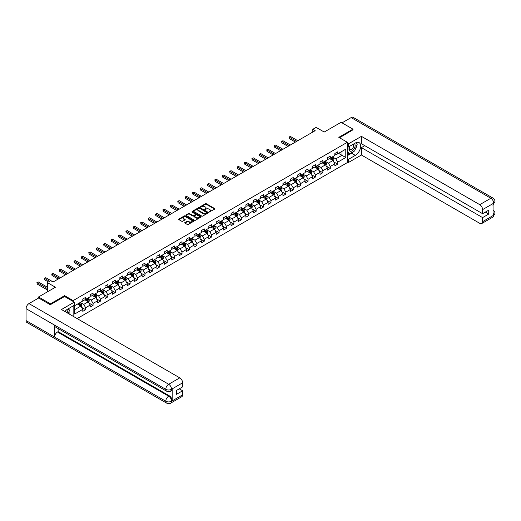 <?xml version="1.0" encoding="UTF-8"?>
<svg xmlns="http://www.w3.org/2000/svg" width="521" height="521" viewBox="0 0 521 521"><rect width="100%" height="100%" fill="white"/><g stroke="black" fill="none" stroke-linecap="round" stroke-linejoin="round"><path stroke-width="0.78" d="M209.123 212.001L214.73 209.142A0.658 0.378 0 0 0 214.73 208.602L206.336 203.757A0.658 0.378 0 0 0 205.398 203.757L200.442 206.616L200.442 206.993L201.738 206.622A2.11 1.218 0 0 1 204.727 206.622L205.424 207.026A2.11 1.218 0 0 1 206.042 207.892A2.11 1.218 0 0 1 205.424 208.752L204.786 209.501L206.075 209.129A2.11 1.218 0 0 1 209.064 209.129L209.761 209.533A2.11 1.218 0 0 1 210.38 210.393A2.11 1.218 0 0 1 209.761 211.259L209.123 212.001L209.123 211.624M184.922 222.552A0.658 0.378 0 0 0 184.922 223.092L187.28 224.453A0.658 0.378 0 0 0 188.211 224.453L193.714 221.275A0.658 0.378 0 0 0 193.714 220.735L185.32 215.889A0.658 0.378 0 0 0 184.388 215.889L178.885 219.067A0.658 0.378 0 0 0 178.885 219.608L181.725 221.249A0.658 0.378 0 0 0 182.663 221.249L185.014 219.888A0.658 0.378 0 0 0 185.014 219.348L183.607 218.533A1.765 1.016 0 0 1 183.086 217.817A1.765 1.016 0 0 1 184.18 216.873A1.765 1.016 0 0 1 186.101 217.094L191.63 220.285A1.765 1.016 0 0 1 192.145 221.008A1.765 1.016 0 0 1 191.057 221.946A1.765 1.016 0 0 1 189.136 221.725L188.211 221.191A0.658 0.378 0 0 0 187.28 221.191L184.922 222.552L184.922 223.092L187.28 221.744L187.28 221.191M352.958 129.989L352.958 129.162L341.079 122.305L324.205 132.041L316.13 127.378L312.802 129.299L315.179 130.673L53.044 282.017L50.667 280.643L47.339 282.564L47.339 291.89M64.591 296.527L64.591 295.648L50.426 303.828L38.547 296.97L55.421 287.227L47.339 282.564M64.591 295.648L73.142 300.591L347.351 142.279L347.351 162.585L77.134 318.591M352.958 129.162L338.8 137.342L347.351 142.279M201.783 216.078A0.658 0.378 0 0 0 202.721 216.078L208.224 212.9A0.658 0.378 0 0 0 208.224 212.36L199.83 207.514A0.658 0.378 0 0 0 198.892 207.514L193.389 210.692A0.658 0.378 0 0 0 193.389 211.226L201.783 216.078M191.962 212.106L200.963 217.094L195.466 220.266A0.658 0.378 0 0 1 194.535 220.266L186.134 215.414L186.134 214.88A0.658 0.378 0 0 0 186.134 215.414M186.134 214.88L188.491 213.519A0.658 0.378 0 0 1 189.423 213.519L192.829 215.486A0.658 0.378 0 0 0 193.76 215.486L195.323 214.58A0.658 0.378 0 0 0 195.323 214.046L191.78 211.995L192.431 211.617L200.969 216.547A0.658 0.378 0 0 1 200.969 217.088L200.969 216.547M38.547 298.064L38.547 296.97M50.426 303.828L50.426 304.648M73.142 316.286L73.142 305.938M73.142 301.47L73.142 300.591M81.673 307.41L85.646 309.702L85.646 307.696L90.205 305.065L90.205 307.064L93.057 305.417L93.057 303.417L97.622 300.78L97.622 302.786L100.468 301.138L100.468 299.139L105.034 296.501L105.034 298.507L107.886 296.859L107.886 294.853L112.445 292.222L112.445 294.222L115.297 292.581L115.297 290.575L119.863 287.944L119.863 289.943L122.709 288.295L122.709 286.296L127.274 283.658L127.274 285.664L130.126 284.017L130.126 282.017L134.685 279.38L134.685 281.386L137.537 279.738L137.537 277.732L142.103 275.101L142.103 277.107L144.949 275.459L144.949 273.453L149.514 270.822L149.514 272.822L152.366 271.18L152.366 269.175L156.925 266.544L156.925 268.543L159.778 266.895L159.778 264.896L164.343 262.258L164.343 264.264L167.195 262.617L167.195 260.617L171.754 257.98L171.754 259.986L174.607 258.338L174.607 256.332L179.165 253.701L179.165 255.7L182.018 254.059L182.018 252.053L186.583 249.422L186.583 251.422L189.436 249.774L189.436 247.775L193.994 245.137L193.994 247.143L196.847 245.495L196.847 243.496L201.412 240.858L201.412 242.864L204.258 241.216L204.258 239.211L208.823 236.58L208.823 238.585L211.676 236.938L211.676 234.932L216.235 232.301L216.235 234.3L219.087 232.659L219.087 230.653L223.652 228.022L223.652 230.022L226.498 228.374L226.498 226.375L231.064 223.737L231.064 225.743L233.916 224.095L233.916 222.089L238.475 219.458L238.475 221.464L241.327 219.816L241.327 217.811L245.892 215.18L245.892 217.179L248.738 215.538L248.738 213.532L253.304 210.901L253.304 212.9L256.156 211.252L256.156 209.253L260.715 206.616L260.715 208.621L263.567 206.974L263.567 204.974L268.133 202.337L268.133 204.343L270.985 202.695L270.985 200.689L275.544 198.058L275.544 200.057L278.396 198.416L278.396 196.41L282.955 193.779L282.955 195.779L285.808 194.131L285.808 192.132L290.373 189.494L290.373 191.5L293.225 189.852L293.225 187.853L297.784 185.215L297.784 187.221L300.637 185.574L300.637 183.568L305.202 180.937L305.202 182.943L308.048 181.295L308.048 179.289L312.613 176.658L312.613 178.657L315.465 177.016L315.465 175.01L320.024 172.379L320.024 174.379L322.877 172.731L322.877 170.732L327.442 168.094L327.442 170.1L330.288 168.452L330.288 166.453L334.853 163.815L334.853 165.821L337.706 164.174L337.706 162.168L345.781 157.505L345.781 149.162L341.984 151.357L341.984 155.31L345.781 157.505M85.646 309.702L82.793 311.343L82.793 309.344L74.711 314.007L74.711 305.664L82.793 301.001L82.793 298.995L85.646 297.354L85.646 299.354L90.205 296.723L90.205 294.717L93.057 293.069L93.057 295.075L97.622 292.444L97.622 290.438L100.468 288.79L100.468 290.796L105.034 288.159L105.034 286.159L107.886 284.512L107.886 286.517L112.445 283.88L112.445 281.881L115.297 280.233L115.297 282.232L119.863 279.601L119.863 277.595L122.709 275.954L122.709 277.954L127.274 275.322L127.274 273.317L130.126 271.669L130.126 273.675L134.685 271.037L134.685 269.038L137.537 267.39L137.537 269.396L142.103 266.759L142.103 264.759L144.949 263.112L144.949 265.111L149.514 262.48L149.514 260.474L152.366 258.833L152.366 260.832L156.925 258.201L156.925 256.195L159.778 254.548L159.778 256.553L164.343 253.922L164.343 251.917L167.195 250.269L167.195 252.275L171.754 249.637L171.754 247.638L174.607 245.99L174.607 247.996L179.165 245.358L179.165 243.359L182.018 241.711L182.018 243.711L186.583 241.08L186.583 239.074L189.436 237.433L189.436 239.432L193.994 236.801L193.994 234.795L196.847 233.148L196.847 235.153L201.412 232.516L201.412 230.516L204.258 228.869L204.258 230.875L208.823 228.237L208.823 226.238L211.676 224.59L211.676 226.589L216.235 223.958L216.235 221.953L219.087 220.311L219.087 222.311L223.652 219.68L223.652 217.674L226.498 216.026L226.498 218.032L231.064 215.401L231.064 213.395L233.916 211.747L233.916 213.753L238.475 211.116L238.475 209.116L241.327 207.469L241.327 209.475L245.892 206.837L245.892 204.838L248.738 203.19L248.738 205.189L253.304 202.558L253.304 200.552L256.156 198.911L256.156 200.911L260.715 198.28L260.715 196.274L263.567 194.626L263.567 196.632L268.133 193.994L268.133 191.995L270.985 190.347L270.985 192.353L275.544 189.716L275.544 187.716L278.396 186.069L278.396 188.068L282.955 185.437L282.955 183.431L285.808 181.79L285.808 183.789L290.373 181.158L290.373 179.152L293.225 177.505L293.225 179.511L297.784 176.873L297.784 174.874L300.637 173.226L300.637 175.232L305.202 172.594L305.202 170.595L308.048 168.947L308.048 170.947L312.613 168.316L312.613 166.31L315.465 164.669L315.465 166.668L320.024 164.037L320.024 162.031L322.877 160.383L322.877 162.389L327.442 159.758L327.442 157.752L330.288 156.105L330.288 158.11L334.853 155.473L334.853 153.474L337.706 151.826L337.706 153.832L345.781 149.162M84.884 299.796L88.303 301.77L83.744 304.401L80.319 302.427M82.793 299.901L83.744 300.454L85.646 299.354M83.744 304.401L85.646 307.696M88.303 301.77L90.205 305.065M92.295 295.511L95.721 297.491L91.155 300.122L87.736 298.149M90.205 295.622L91.155 296.175L93.057 295.075M91.155 300.122L93.057 303.417M95.721 297.491L97.622 300.78M99.713 291.232L103.132 293.212L98.567 295.843L95.148 293.87M97.622 291.343L98.567 291.89L100.468 290.796M98.567 295.843L100.468 299.139M103.132 293.212L105.034 296.501M107.124 286.954L110.543 288.927L105.984 291.565L102.559 289.585M105.034 287.064L105.984 287.612L107.886 286.517M105.984 291.565L107.886 294.853M110.543 288.927L112.445 292.222M114.535 282.675L117.961 284.648L113.396 287.286L109.977 285.306M112.445 282.786L113.396 283.333L115.297 282.232M113.396 287.286L115.297 290.575M117.961 284.648L119.863 287.944M121.953 278.396L125.372 280.37L120.813 283.001L117.388 281.027M119.863 278.501L120.813 279.054L122.709 277.954M120.813 283.001L122.709 286.296M125.372 280.37L127.274 283.658M129.364 274.111L132.783 276.091L128.225 278.722L124.799 276.749M127.274 274.222L128.225 274.769L130.126 273.675M128.225 278.722L130.126 282.017M132.783 276.091L134.685 279.38M136.776 269.832L140.201 271.806L135.636 274.443L132.217 272.47M134.685 269.943L135.636 270.49L137.537 269.396M135.636 274.443L137.537 277.732M140.201 271.806L142.103 275.101M144.193 265.554L147.612 267.527L143.054 270.165L139.628 268.185M142.103 265.664L143.054 266.211L144.949 265.111M143.054 270.165L144.949 273.453M147.612 267.527L149.514 270.822M151.604 261.275L155.024 263.248L150.465 265.879L147.046 263.906M149.514 261.379L150.465 261.933L152.366 260.832M150.465 265.879L152.366 269.175M155.024 263.248L156.925 266.544M159.016 256.99L162.441 258.97L157.876 261.601L154.457 259.627M156.925 257.1L157.876 257.654L159.778 256.553M157.876 261.601L159.778 264.896M162.441 258.97L164.343 262.258M166.433 252.711L169.853 254.691L165.294 257.322L161.868 255.349M164.343 252.822L165.294 253.369L167.195 252.275M165.294 257.322L167.195 260.617M169.853 254.691L171.754 257.98M173.845 248.432L177.27 250.406L172.705 253.043L169.286 251.063M171.754 248.543L172.705 249.09L174.607 247.996M172.705 253.043L174.607 256.332M177.27 250.406L179.165 253.701M181.262 244.154L184.681 246.127L180.116 248.764L176.697 246.785M179.165 244.264L180.116 244.811L182.018 243.711M180.116 248.764L182.018 252.053M184.681 246.127L186.583 249.422M188.674 239.868L192.093 241.848L187.534 244.479L184.108 242.506M186.583 239.979L187.534 240.533L189.436 239.432M187.534 244.479L189.436 247.775M192.093 241.848L193.994 245.137M196.085 235.59L199.51 237.569L194.945 240.201L191.526 238.227M193.994 235.7L194.945 236.247L196.847 235.153M194.945 240.201L196.847 243.496M199.51 237.569L201.412 240.858M203.503 231.311L206.922 233.284L202.356 235.922L198.937 233.942M201.412 231.422L202.356 231.969L204.258 230.875M202.356 235.922L204.258 239.211M206.922 233.284L208.823 236.58M210.914 227.032L214.333 229.006L209.774 231.643L206.349 229.663M208.823 227.143L209.774 227.69L211.676 226.589M209.774 231.643L211.676 234.932M214.333 229.006L216.235 232.301M218.325 222.754L221.751 224.727L217.185 227.358L213.766 225.385M216.235 222.858L217.185 223.411L219.087 222.311M217.185 227.358L219.087 230.653M221.751 224.727L223.652 228.022M225.743 218.468L229.162 220.448L224.603 223.079L221.178 221.106M223.652 218.579L224.603 219.126L226.498 218.032M224.603 223.079L226.498 226.375M229.162 220.448L231.064 223.737M233.154 214.19L236.573 216.163L232.014 218.8L228.589 216.827M231.064 214.3L232.014 214.847L233.916 213.753M232.014 218.8L233.916 222.089M236.573 216.163L238.475 219.458M240.565 209.911L243.991 211.884L239.426 214.522L236.006 212.542M238.475 210.022L239.426 210.569L241.327 209.475M239.426 214.522L241.327 217.811M243.991 211.884L245.892 215.18M247.983 205.632L251.402 207.605L246.843 210.237L243.418 208.263M245.892 205.743L246.843 206.29L248.738 205.189M246.843 210.237L248.738 213.532M251.402 207.605L253.304 210.901M255.394 201.347L258.813 203.327L254.255 205.958L250.835 203.985M253.304 201.458L254.255 202.011L256.156 200.911M254.255 205.958L256.156 209.253M258.813 203.327L260.715 206.616M262.805 197.068L266.231 199.048L261.666 201.679L258.247 199.706M260.715 197.179L261.666 197.726L263.567 196.632M261.666 201.679L263.567 204.974M266.231 199.048L268.133 202.337M270.223 192.79L273.642 194.763L269.083 197.4L265.658 195.421M268.133 192.9L269.083 193.447L270.985 192.353M269.083 197.4L270.985 200.689M273.642 194.763L275.544 198.058M277.634 188.511L281.06 190.484L276.495 193.122L273.076 191.142M275.544 188.622L276.495 189.169L278.396 188.068M276.495 193.122L278.396 196.41M281.06 190.484L282.955 193.779M285.052 184.232L288.471 186.205L283.906 188.836L280.487 186.863M282.955 184.336L283.906 184.89L285.808 183.789M283.906 188.836L285.808 192.132M288.471 186.205L290.373 189.494M292.463 179.947L295.882 181.927L291.324 184.558L287.898 182.584M290.373 180.058L291.324 180.605L293.225 179.511M291.324 184.558L293.225 187.853M295.882 181.927L297.784 185.215M299.875 175.668L303.3 177.641L298.735 180.279L295.316 178.306M297.784 175.779L298.735 176.326L300.637 175.232M298.735 180.279L300.637 183.568M303.3 177.641L305.202 180.937M307.292 171.389L310.711 173.363L306.146 176L302.727 174.021M305.202 171.5L306.146 172.047L308.048 170.947M306.146 176L308.048 179.289M310.711 173.363L312.613 176.658M314.704 167.111L318.123 169.084L313.564 171.715L310.138 169.742M312.613 167.221L313.564 167.769L315.465 166.668M313.564 171.715L315.465 175.01M318.123 169.084L320.024 172.379M322.115 162.826L325.54 164.805L320.975 167.436L317.556 165.463M320.024 162.936L320.975 163.49L322.877 162.389M320.975 167.436L322.877 170.732M325.54 164.805L327.442 168.094M329.532 158.547L332.952 160.527L328.393 163.158L324.967 161.184M327.442 158.658L328.393 159.205L330.288 158.11M328.393 163.158L330.288 166.453M332.952 160.527L334.853 163.815M338.559 153.337L341.984 155.31L335.804 158.879L332.378 156.899M334.853 154.379L335.804 154.926L337.706 153.832M335.804 158.879L337.706 162.168M312.802 129.299L312.802 132.041M74.711 309.617L80.892 306.048L77.473 304.075M80.892 306.048L82.793 309.344M333.733 161.881L337.706 164.174M326.322 166.16L330.288 168.452M318.911 170.445L322.877 172.731M311.493 174.724L315.465 177.016M304.082 179.003L308.048 181.295M296.67 183.281L300.637 185.574M289.253 187.56L293.225 189.852M281.841 191.845L285.808 194.131M274.43 196.124L278.396 198.416M267.012 200.403L270.985 202.695M259.601 204.681L263.567 206.974M252.19 208.967L256.156 211.252M244.772 213.245L248.738 215.538M237.361 217.524L241.327 219.816M229.943 221.803L233.916 224.095M222.532 226.081L226.498 228.374M215.121 230.367L219.087 232.659M207.703 234.645L211.676 236.938M200.292 238.924L204.258 241.216M192.881 243.203L196.847 245.495M185.463 247.488L189.436 249.774M178.052 251.767L182.018 254.059M170.641 256.045L174.607 258.338M163.223 260.324L167.195 262.617M155.812 264.609L159.778 266.895M148.4 268.888L152.366 271.18M140.983 273.167L144.949 275.459M133.571 277.446L137.537 279.738M126.154 281.724L130.126 284.017M118.742 286.009L122.709 288.295M111.331 290.288L115.297 292.581M103.913 294.567L107.886 296.859M96.502 298.846L100.468 301.138M89.091 303.131L93.057 305.417M209.305 212.067L209.761 211.806A2.11 1.218 0 0 0 210.38 210.94L210.38 210.393M206.042 207.892L206.042 208.439A2.11 1.218 0 0 1 205.424 209.299L204.968 209.566M214.73 208.602L214.73 209.142L206.336 204.304A0.658 0.378 0 0 0 205.398 204.304L200.631 207.058M208.211 212.907L199.83 208.061A0.658 0.378 0 0 0 198.892 208.061L193.395 211.233L193.389 210.692M207.058 212.815L199.686 208.185L198.358 208.576A2.11 1.218 0 0 0 197.739 209.435A2.11 1.218 0 0 0 198.358 210.302L203.392 213.206A2.11 1.218 0 0 0 206.381 213.206L207.058 212.815L207.058 213.369L207.058 212.991M197.739 209.435L197.739 209.989A2.11 1.218 0 0 0 198.358 210.849L198.358 210.302M207.058 213.369L206.381 213.76A2.11 1.218 0 0 1 203.392 213.76L198.358 210.849M186.147 215.42L188.491 214.066L188.491 213.519M195.518 214.313L195.518 214.86A0.658 0.378 0 0 1 195.323 215.134L193.76 216.033A0.658 0.378 0 0 1 192.829 216.033L189.423 214.066A0.658 0.378 0 0 0 188.491 214.066M196.365 217.524A1.765 1.016 0 0 0 198.286 217.745A1.765 1.016 0 0 0 199.374 216.801A1.765 1.016 0 0 0 198.859 216.085L196.912 214.958A0.658 0.378 0 0 0 195.981 214.958L194.418 215.863A0.658 0.378 0 0 0 194.418 216.397L196.365 217.524L196.365 218.071A1.765 1.016 0 0 0 198.286 218.292A1.765 1.016 0 0 0 199.374 217.355L199.374 216.801M194.222 216.13L194.222 216.677A0.658 0.378 0 0 0 194.418 216.951L194.418 216.397M196.365 218.071L194.418 216.951M192.145 221.008L192.145 221.555A1.765 1.016 0 0 1 191.057 222.493A1.765 1.016 0 0 1 189.136 222.272L188.211 221.744A0.658 0.378 0 0 0 187.28 221.744M183.086 217.817L183.086 218.364A1.765 1.016 0 0 0 183.607 219.08L183.607 218.533M185.014 219.348L185.014 219.888L183.607 219.08M193.708 221.282L185.32 216.436A0.658 0.378 0 0 0 184.388 216.436L178.892 219.608L178.885 219.067M333.329 161.171L333.896 159.752A1.778 1.029 -120 0 0 333.323 158.234L332.346 156.925M330.633 159.185L329.969 158.293M297.784 140.716L290.431 136.469L289.246 137.153L289.246 138.527L295.407 142.083M330.868 157.772L331.851 159.081A1.778 1.029 60 0 1 332.359 160.155L332.932 159.823A1.778 1.029 -120 0 0 332.424 158.755L331.441 157.446M330.991 157.7L332.085 159.152A0.905 0.521 60 0 1 332.248 159.433L332.932 159.823M289.246 138.527L288.986 137.003L296.599 141.399M288.986 137.003L290.431 136.469M349.76 146.238A4.37 2.52 120 0 0 350.509 151.279A4.37 2.52 120 0 0 354.456 148.159A4.37 2.52 120 0 0 354.352 143.588M350.008 146.095A2.989 1.726 120 0 0 350.001 149.566A2.989 1.726 120 0 0 350.438 149.703A2.989 1.726 120 0 0 353.173 147.495A2.989 1.726 120 0 0 352.991 144.382A2.989 1.726 120 0 0 352.978 144.382M356.019 142.676L357.185 144.337L354.619 150.947L349.493 153.91L347.351 152.477M349.493 153.91L347.351 150.869M347.351 149.162L348.288 146.746M67.196 312.854A4.37 2.52 120 0 0 66.623 309.8M65.809 312.046A2.989 1.726 120 0 0 65.503 310.816M68.192 308.797L69.391 310.496L68.244 313.453M353.674 151.494A7.561 4.363 120 0 1 351.584 153.2L355.335 155.369A7.561 4.363 120 0 0 360.272 148.7A7.561 4.363 120 0 0 359.119 142.643A7.561 4.363 120 0 0 355.335 143.021L348.588 146.915L348.588 143.757L361.418 136.352L479.75 204.668L490.847 198.26L351.128 117.596L342.03 122.852M355.335 155.369L348.588 159.263L348.588 162.415L361.418 155.011L361.418 147.625L482.602 217.596L482.602 221.679L493.765 215.173L493.055 215.505L493.055 203.711L493.7 203.203L482.602 209.611A4.031 2.325 -120 0 0 479.75 204.668M364.791 145.678L361.418 147.625M485.357 212.106L488.731 214.053L488.731 210.158L482.602 213.695L361.418 143.731L361.418 136.352M347.351 146.199L348.588 146.915M347.351 143.047L348.588 143.757M347.351 161.705L348.588 162.415M347.351 158.547L348.588 159.263M361.418 155.011L479.75 223.327A4.031 2.325 -120 0 0 481.769 223.529A4.031 2.325 -120 0 0 482.602 221.679M351.128 117.596A4.135 2.384 -60 0 1 353.199 117.394L492.912 198.058A4.135 2.384 -60 0 0 490.847 198.26A4.031 2.325 60 0 1 493.7 203.203M482.602 213.695L482.602 209.611M488.731 214.053L482.602 217.596M352.958 129.82L339.51 137.752M355.179 149.514A7.561 4.363 120 0 0 356.807 145.32M356.924 143.965A7.561 4.363 120 0 0 356.742 142.422M351.584 153.2L347.351 155.642M347.351 154.763L349.161 153.721M347.351 153.115L347.735 152.894M493.055 212.685L493.7 215.14M492.912 209.996C494.533 211.454 495.217 212.62 494.95 213.493L493.771 215.173M492.912 198.058C494.533 199.504 495.21 200.683 494.95 201.588L493.771 203.242M166.622 391.186A4.135 2.384 -60 0 1 165.769 389.324C167.671 390.236 169.566 390.229 171.468 389.298L170.706 391.18C170.028 391.87 168.667 391.87 166.622 391.186L55.421 326.986A4.135 2.384 -60 0 1 54.562 325.117L26.05 308.653A4.135 2.384 -60 0 1 28.974 303.593L38.645 298.012L50.29 304.733L64.545 296.501L74.288 302.128L74.288 305.28L67.535 309.174A7.561 4.363 120 0 0 64.891 311.519M74.288 302.128L61.452 309.533L179.784 377.855A4.031 2.325 60 0 1 182.637 382.792L182.637 386.882L176.508 390.418L176.508 394.312L182.637 390.776L182.637 394.866A4.031 2.325 60 0 1 181.803 396.709L170.706 403.117A4.031 2.325 -120 0 0 171.539 401.268L182.637 394.866M68.941 313.857L70.53 314.775M69.104 313.759L69.104 311.226M69.104 310.093L69.104 308.269M170.706 403.117C170.061 403.801 168.7 403.801 166.622 403.124L26.903 322.453A4.135 2.384 -60 0 1 26.05 320.565L54.562 337.028A4.135 2.384 -60 0 1 57.486 331.994L168.687 396.194L169.332 395.823A4.031 2.325 60 0 1 172.184 400.76L172.184 388.966A4.031 2.325 60 0 1 171.35 390.809L170.706 391.18M26.05 308.653L26.05 320.565M28.974 303.593L168.687 384.257A4.135 2.384 -60 0 0 165.769 389.324L54.562 325.117L54.562 337.028L165.769 401.229C167.664 402.147 169.566 402.147 171.468 401.229L171.539 401.268M182.637 390.776L179.263 388.829M58.131 328.549L58.131 331.623L169.332 395.823M58.131 331.623L57.486 331.994M325.912 165.457L326.478 164.03A1.778 1.029 -120 0 0 325.912 162.513L324.928 161.204M323.222 163.464L322.551 162.578M290.373 144.994L283.02 140.748L281.835 141.438L281.835 142.806L287.996 146.368M323.456 162.057L324.44 163.366A1.778 1.029 60 0 1 324.948 164.434L325.521 164.108A1.778 1.029 -120 0 0 325.006 163.034L324.029 161.725M323.58 161.985L324.668 163.438A0.905 0.521 60 0 1 324.837 163.711L325.521 164.108M281.835 142.806L281.568 141.282L289.181 145.678M281.568 141.282L283.02 140.748M318.5 169.735L319.067 168.309A1.778 1.029 -120 0 0 318.5 166.792L317.517 165.483M315.804 167.749L315.14 166.857M282.955 149.273L275.609 145.033L274.417 145.717L274.417 147.085L280.585 150.647M316.045 166.336L317.022 167.645A1.778 1.029 60 0 1 317.536 168.713L318.103 168.387A1.778 1.029 -120 0 0 317.595 167.313L316.612 166.004M316.169 166.264L317.256 167.716A0.905 0.521 60 0 1 317.419 167.99L318.103 168.387M274.417 147.085L274.157 145.567L281.77 149.963M274.157 145.567L275.609 145.033M311.089 174.014L311.649 172.588A1.778 1.029 -120 0 0 311.083 171.077L310.106 169.768M308.393 172.028L307.729 171.135M275.544 153.552L268.191 149.312L267.006 149.996L267.006 151.37L273.167 154.926M308.627 170.614L309.611 171.923A1.778 1.029 60 0 1 310.119 172.998L310.692 172.666A1.778 1.029 -120 0 0 310.184 171.598L309.2 170.289M308.751 170.543L309.839 171.995A0.905 0.521 60 0 1 310.008 172.269L310.692 172.666M267.006 151.37L266.745 149.846L274.359 154.242M266.745 149.846L268.191 149.312M303.671 178.293L304.238 176.873A1.778 1.029 -120 0 0 303.671 175.356L302.688 174.047M300.982 176.306L300.311 175.414M268.133 157.837L260.78 153.591L259.588 154.275L259.588 155.649L265.756 159.205M301.216 174.893L302.2 176.202A1.778 1.029 60 0 1 302.708 177.277L303.274 176.945A1.778 1.029 -120 0 0 302.766 175.877L301.789 174.568M301.34 174.822L302.427 176.274A0.905 0.521 60 0 1 302.59 176.554L303.274 176.945M259.588 155.649L259.328 154.125L266.941 158.521M259.328 154.125L260.78 153.591M296.26 182.578L296.827 181.152A1.778 1.029 -120 0 0 296.254 179.634L295.277 178.325M293.564 180.585L292.9 179.699M260.715 162.116L253.369 157.87L252.177 158.56L252.177 159.927L258.338 163.49M293.805 179.178L294.782 180.487A1.778 1.029 60 0 1 295.296 181.555L295.863 181.23A1.778 1.029 -120 0 0 295.355 180.155L294.372 178.846M293.929 179.107L295.016 180.559A0.905 0.521 60 0 1 295.179 180.833L295.863 181.23M252.177 159.927L251.917 158.404L259.53 162.799M251.917 158.404L253.369 157.87M288.849 186.857L289.409 185.43A1.778 1.029 -120 0 0 288.842 183.913L287.859 182.604M286.153 184.864L285.488 183.978M253.304 166.394L245.951 162.148L244.766 162.839L244.766 164.206L250.927 167.769M286.387 183.457L287.371 184.766A1.778 1.029 60 0 1 287.879 185.834L288.452 185.509A1.778 1.029 -120 0 0 287.937 184.434L286.96 183.125M286.511 183.385L287.599 184.838A0.905 0.521 60 0 1 287.768 185.111L288.452 185.509M244.766 164.206L244.505 162.689L252.118 167.078M244.505 162.689L245.951 162.148M281.431 191.135L281.998 189.709A1.778 1.029 -120 0 0 281.431 188.192L280.448 186.883M278.742 189.149L278.071 188.257M245.892 170.673L238.54 166.433L237.348 167.117L237.348 168.491L243.515 172.047M278.976 187.736L279.959 189.045A1.778 1.029 60 0 1 280.467 190.119L281.034 189.787A1.778 1.029 -120 0 0 280.526 188.719L279.543 187.404M279.1 187.664L280.187 189.116A0.905 0.521 60 0 1 280.35 189.39L281.034 189.787M237.348 168.491L237.088 166.967L244.701 171.363M237.088 166.967L238.54 166.433M274.02 195.414L274.587 193.994A1.778 1.029 -120 0 0 274.013 192.477L273.037 191.168M271.324 193.428L270.66 192.536M238.475 174.958L231.122 170.712L229.937 171.396L229.937 172.77L236.098 176.326M271.565 192.015L272.542 193.324A1.778 1.029 60 0 1 273.05 194.398L273.623 194.066A1.778 1.029 -120 0 0 273.115 192.998L272.131 191.689M271.688 191.943L272.776 193.395A0.905 0.521 60 0 1 272.939 193.675L273.623 194.066M229.937 172.77L229.676 171.246L237.289 175.642M229.676 171.246L231.122 170.712M266.602 199.693L267.169 198.273A1.778 1.029 -120 0 0 266.602 196.756L265.619 195.447M263.913 197.706L263.248 196.821M231.064 179.237L223.711 174.991L222.526 175.675L222.526 177.049L228.686 180.605M264.147 196.293L265.13 197.609A1.778 1.029 60 0 1 265.638 198.677L266.211 198.345A1.778 1.029 -120 0 0 265.697 197.277L264.72 195.968M264.271 196.222L265.358 197.674A0.905 0.521 60 0 1 265.528 197.954L266.211 198.345M222.526 177.049L222.265 175.525L229.872 179.921M222.265 175.525L223.711 174.991M259.191 203.978L259.758 202.552A1.778 1.029 -120 0 0 259.191 201.034L258.208 199.725M256.501 201.985L255.831 201.099M223.652 183.516L216.3 179.27L215.108 179.96L215.108 181.328L221.275 184.89M256.736 200.578L257.713 201.887A1.778 1.029 60 0 1 258.227 202.956L258.794 202.63A1.778 1.029 -120 0 0 258.286 201.555L257.302 200.246M256.86 200.507L257.947 201.959A0.905 0.521 60 0 1 258.11 202.233L258.794 202.63M215.108 181.328L214.847 179.804L222.46 184.2M214.847 179.804L216.3 179.27M251.78 208.257L252.346 206.83A1.778 1.029 -120 0 0 251.773 205.313L250.796 204.004M249.084 206.27L248.419 205.378M216.235 187.794L208.882 183.555L207.697 184.239L207.697 185.613L213.857 189.169M249.318 204.857L250.301 206.166A1.778 1.029 60 0 1 250.809 207.234L251.382 206.909A1.778 1.029 -120 0 0 250.875 205.834L249.891 204.525M249.448 204.786L250.536 206.238A0.905 0.521 60 0 1 250.699 206.511L251.382 206.909M207.697 185.613L207.436 184.089L215.049 188.485M207.436 184.089L208.882 183.555M244.362 212.535L244.929 211.109A1.778 1.029 -120 0 0 244.362 209.598L243.379 208.289M241.672 210.549L241.002 209.657M208.823 192.073L201.471 187.834L200.285 188.517L200.285 189.891L206.446 193.447M241.907 209.136L242.89 210.445A1.778 1.029 60 0 1 243.398 211.519L243.971 211.187A1.778 1.029 -120 0 0 243.457 210.119L242.48 208.81M242.031 209.064L243.118 210.517A0.905 0.521 60 0 1 243.287 210.79L243.971 211.187M200.285 189.891L200.018 188.368L207.632 192.763M200.018 188.368L201.471 187.834M236.951 216.814L237.517 215.394A1.778 1.029 -120 0 0 236.951 213.877L235.967 212.568M234.255 214.828L233.59 213.936M201.406 196.358L194.059 192.112L192.868 192.796L192.868 194.17L199.035 197.726M234.496 213.415L235.472 214.724A1.778 1.029 60 0 1 235.987 215.798L236.554 215.466A1.778 1.029 -120 0 0 236.046 214.398L235.062 213.089M234.619 213.343L235.707 214.795A0.905 0.521 60 0 1 235.87 215.075L236.554 215.466M192.868 194.17L192.607 192.646L200.22 197.042M192.607 192.646L194.059 192.112M229.54 221.099L230.106 219.673A1.778 1.029 -120 0 0 229.533 218.156L228.556 216.847M226.843 219.107L226.179 218.221M193.994 200.637L186.642 196.391L185.456 197.081L185.456 198.449L191.617 202.011M227.078 217.7L228.061 219.009A1.778 1.029 60 0 1 228.569 220.077L229.142 219.751A1.778 1.029 -120 0 0 228.634 218.677L227.651 217.368M227.202 217.628L228.296 219.08A0.905 0.521 60 0 1 228.459 219.354L229.142 219.751M185.456 198.449L185.196 196.925L192.809 201.321M185.196 196.925L186.642 196.391M222.122 225.378L222.688 223.952A1.778 1.029 -120 0 0 222.122 222.434L221.138 221.125M219.432 223.385L218.761 222.5M186.583 204.916L179.231 200.67L178.045 201.36L178.045 202.728L184.206 206.29M219.667 221.979L220.65 223.288A1.778 1.029 60 0 1 221.158 224.356L221.731 224.03A1.778 1.029 -120 0 0 221.217 222.955L220.24 221.646M219.79 221.907L220.878 223.359A0.905 0.521 60 0 1 221.047 223.633L221.731 224.03M178.045 202.728L177.778 201.21L185.391 205.6M177.778 201.21L179.231 200.67M214.711 229.657L215.277 228.231A1.778 1.029 -120 0 0 214.711 226.713L213.727 225.404M212.014 227.67L211.35 226.778M179.165 209.195L171.819 204.955L170.627 205.639L170.627 207.013L176.795 210.569M212.255 226.257L213.232 227.566A1.778 1.029 60 0 1 213.747 228.641L214.313 228.309A1.778 1.029 -120 0 0 213.805 227.241L212.822 225.925M212.379 226.186L213.467 227.638A0.905 0.521 60 0 1 213.63 227.911L214.313 228.309M170.627 207.013L170.367 205.489L177.98 209.885M170.367 205.489L171.819 204.955M207.299 233.936L207.859 232.516A1.778 1.029 -120 0 0 207.293 230.998L206.316 229.689M204.603 231.949L203.939 231.057M171.754 213.48L164.402 209.234L163.216 209.917L163.216 211.292L169.377 214.847M204.838 230.536L205.821 231.845A1.778 1.029 60 0 1 206.329 232.92L206.902 232.587A1.778 1.029 -120 0 0 206.394 231.519L205.411 230.21M204.961 230.464L206.049 231.917A0.905 0.521 60 0 1 206.218 232.197L206.902 232.587M163.216 211.292L162.956 209.768L170.569 214.164M162.956 209.768L164.402 209.234M199.882 238.214L200.448 236.794A1.778 1.029 -120 0 0 199.882 235.277L198.898 233.968M197.192 236.228L196.521 235.342M164.343 217.758L156.99 213.512L155.799 214.196L155.799 215.57L161.966 219.126M197.426 234.815L198.41 236.13A1.778 1.029 60 0 1 198.918 237.198L199.484 236.866A1.778 1.029 -120 0 0 198.976 235.798L198 234.489M197.55 234.743L198.638 236.202A0.905 0.521 60 0 1 198.801 236.475L199.484 236.866M155.799 215.57L155.538 214.046L163.151 218.442M155.538 214.046L156.99 213.512M192.47 242.499L193.037 241.073A1.778 1.029 -120 0 0 192.464 239.556L191.487 238.247M189.774 240.507L189.11 239.621M156.925 222.037L149.579 217.791L148.387 218.481L148.387 219.849L154.548 223.411M190.015 239.1L190.992 240.409A1.778 1.029 60 0 1 191.507 241.477L192.073 241.151A1.778 1.029 -120 0 0 191.565 240.077L190.582 238.768M190.139 239.028L191.227 240.481A0.905 0.521 60 0 1 191.389 240.754L192.073 241.151M148.387 219.849L148.127 218.325L155.74 222.721M148.127 218.325L149.579 217.791M185.059 246.778L185.619 245.352A1.778 1.029 -120 0 0 185.053 243.835L184.069 242.525M182.363 244.792L181.699 243.9M149.514 226.316L142.161 222.076L140.976 222.76L140.976 224.134L147.137 227.69M182.597 243.379L183.581 244.688A1.778 1.029 60 0 1 184.089 245.756L184.662 245.43A1.778 1.029 -120 0 0 184.147 244.356L183.171 243.046M182.721 243.307L183.809 244.759A0.905 0.521 60 0 1 183.978 245.033L184.662 245.43M140.976 224.134L140.716 222.61L148.329 227.006M140.716 222.61L142.161 222.076M177.641 251.057L178.208 249.631A1.778 1.029 -120 0 0 177.641 248.12L176.658 246.811M174.952 249.071L174.281 248.178M142.103 230.601L134.75 226.355L133.558 227.039L133.558 228.413L139.726 231.969M175.186 247.657L176.17 248.966A1.778 1.029 60 0 1 176.678 250.041L177.244 249.709A1.778 1.029 -120 0 0 176.736 248.641L175.753 247.332M175.31 247.586L176.398 249.038A0.905 0.521 60 0 1 176.56 249.318L177.244 249.709M133.558 228.413L133.298 226.889L140.911 231.285M133.298 226.889L134.75 226.355M170.23 255.336L170.797 253.916A1.778 1.029 -120 0 0 170.224 252.398L169.247 251.089M167.534 253.349L166.87 252.457M134.685 234.88L127.332 230.634L126.147 231.317L126.147 232.692L132.308 236.247M167.775 251.936L168.752 253.245A1.778 1.029 60 0 1 169.26 254.32L169.833 253.988A1.778 1.029 -120 0 0 169.325 252.919L168.342 251.61M167.899 251.864L168.986 253.317A0.905 0.521 60 0 1 169.149 253.597L169.833 253.988M126.147 232.692L125.887 231.168L133.5 235.564M125.887 231.168L127.332 230.634M162.812 259.621L163.379 258.195A1.778 1.029 -120 0 0 162.812 256.677L161.829 255.368M160.123 257.628L159.459 256.742M127.274 239.159L119.921 234.912L118.736 235.603L118.736 236.97L124.897 240.533M160.357 256.221L161.341 257.53A1.778 1.029 60 0 1 161.849 258.598L162.422 258.273A1.778 1.029 -120 0 0 161.907 257.198L160.93 255.889M160.481 256.15L161.569 257.602A0.905 0.521 60 0 1 161.738 257.875L162.422 258.273M118.736 236.97L118.475 235.446L126.082 239.842M118.475 235.446L119.921 234.912M155.401 263.9L155.968 262.473A1.778 1.029 -120 0 0 155.401 260.956L154.418 259.647M152.712 261.907L152.041 261.021M119.863 243.437L112.51 239.191L111.318 239.881L111.318 241.249L117.486 244.811M152.946 260.5L153.923 261.809A1.778 1.029 60 0 1 154.437 262.877L155.004 262.551A1.778 1.029 -120 0 0 154.496 261.477L153.513 260.168M153.07 260.428L154.157 261.881A0.905 0.521 60 0 1 154.32 262.154L155.004 262.551M111.318 241.249L111.058 239.732L118.671 244.128M111.058 239.732L112.51 239.191M147.99 268.178L148.557 266.752A1.778 1.029 -120 0 0 147.984 265.235L147.007 263.926M145.294 266.192L144.63 265.3M112.445 247.716L105.092 243.476L103.907 244.16L103.907 245.534L110.068 249.09M145.528 264.779L146.512 266.088A1.778 1.029 60 0 1 147.02 267.162L147.593 266.83A1.778 1.029 -120 0 0 147.085 265.762L146.101 264.447M145.659 264.707L146.746 266.159A0.905 0.521 60 0 1 146.909 266.433L147.593 266.83M103.907 245.534L103.646 244.01L111.26 248.406M103.646 244.01L105.092 243.476M140.572 272.457L141.139 271.037A1.778 1.029 -120 0 0 140.572 269.52L139.589 268.211M137.883 270.471L137.212 269.578M105.034 252.001L97.681 247.755L96.496 248.439L96.496 249.813L102.657 253.369M138.117 269.057L139.1 270.366A1.778 1.029 60 0 1 139.608 271.441L140.182 271.109A1.778 1.029 -120 0 0 139.667 270.041L138.69 268.732M138.241 268.986L139.328 270.438A0.905 0.521 60 0 1 139.498 270.718L140.182 271.109M96.496 249.813L96.229 248.289L103.842 252.685M96.229 248.289L97.681 247.755M133.161 276.736L133.728 275.316A1.778 1.029 -120 0 0 133.161 273.799L132.178 272.49M130.465 274.749L129.801 273.864M97.616 256.28L90.27 252.034L89.078 252.718L89.078 254.092L95.245 257.654M130.706 273.336L131.683 274.652A1.778 1.029 60 0 1 132.197 275.72L132.764 275.388A1.778 1.029 -120 0 0 132.256 274.32L131.272 273.011M130.83 273.264L131.917 274.723A0.905 0.521 60 0 1 132.08 274.997L132.764 275.388M89.078 254.092L88.817 252.568L96.431 256.964M88.817 252.568L90.27 252.034M125.75 281.021L126.316 279.595A1.778 1.029 -120 0 0 125.743 278.077L124.766 276.768M123.054 279.028L122.389 278.142M90.205 260.559L82.852 256.312L81.667 257.003L81.667 258.37L87.828 261.933M123.288 277.621L124.272 278.93A1.778 1.029 60 0 1 124.779 279.998L125.353 279.673A1.778 1.029 -120 0 0 124.845 278.598L123.861 277.289M123.412 277.55L124.506 279.002A0.905 0.521 60 0 1 124.669 279.276L125.353 279.673M81.667 258.37L81.406 256.853L89.019 261.242M81.406 256.853L82.852 256.312M118.332 285.3L118.899 283.873A1.778 1.029 -120 0 0 118.332 282.356L117.349 281.047M115.642 283.313L114.972 282.421M82.793 264.837L75.441 260.598L74.256 261.281L74.256 262.656L80.416 266.211M115.877 281.9L116.86 283.209A1.778 1.029 60 0 1 117.368 284.277L117.941 283.952A1.778 1.029 -120 0 0 117.427 282.877L116.45 281.568M116.001 281.828L117.088 283.281A0.905 0.521 60 0 1 117.258 283.554L117.941 283.952M74.256 262.656L73.989 261.132L81.602 265.528M73.989 261.132L75.441 260.598M110.921 289.578L111.487 288.152A1.778 1.029 -120 0 0 110.921 286.641L109.938 285.332M108.225 287.592L107.56 286.7M75.376 269.123L68.03 264.876L66.838 265.56L66.838 266.934L73.005 270.49M108.466 286.179L109.443 287.488A1.778 1.029 60 0 1 109.957 288.562L110.524 288.23A1.778 1.029 -120 0 0 110.016 287.162L109.032 285.853M108.589 286.107L109.677 287.559A0.905 0.521 60 0 1 109.84 287.839L110.524 288.23M66.838 266.934L66.577 265.41L74.19 269.806M66.577 265.41L68.03 264.876M103.51 293.857L104.07 292.437A1.778 1.029 -120 0 0 103.503 290.92L102.526 289.611M100.814 291.871L100.149 290.978M67.964 273.401L60.612 269.155L59.427 269.839L59.427 271.213L65.587 274.769M101.048 290.457L102.031 291.767A1.778 1.029 60 0 1 102.539 292.841L103.112 292.509A1.778 1.029 -120 0 0 102.604 291.441L101.621 290.132M101.172 290.386L102.259 291.838A0.905 0.521 60 0 1 102.429 292.118L103.112 292.509M59.427 271.213L59.166 269.689L66.779 274.085M59.166 269.689L60.612 269.155M96.092 298.142L96.659 296.716A1.778 1.029 -120 0 0 96.092 295.199L95.109 293.89M93.402 296.149L92.731 295.264M60.553 277.68L53.201 273.434L52.009 274.124L52.009 275.492L58.176 279.054M93.637 294.743L94.62 296.052A1.778 1.029 60 0 1 95.128 297.12L95.695 296.794A1.778 1.029 -120 0 0 95.187 295.72L94.21 294.411M93.76 294.671L94.848 296.123A0.905 0.521 60 0 1 95.011 296.397L95.695 296.794M52.009 275.492L51.748 273.968L59.361 278.364M51.748 273.968L53.201 273.434M88.681 302.421L89.247 300.995A1.778 1.029 -120 0 0 88.674 299.477L87.697 298.168M85.985 300.428L85.32 299.542M53.135 281.959L45.789 277.713L44.598 278.403L44.598 279.77L48.388 281.959M86.225 299.021L87.202 300.33A1.778 1.029 60 0 1 87.717 301.399L88.283 301.073A1.778 1.029 -120 0 0 87.775 299.998L86.792 298.689M86.349 298.95L87.437 300.402A0.905 0.521 60 0 1 87.6 300.676L88.283 301.073M44.598 279.77L44.337 278.253L49.573 281.275M44.337 278.253L45.789 277.713M81.269 306.7L81.83 305.273A1.778 1.029 -120 0 0 81.263 303.763L80.28 302.447M78.573 304.713L77.909 303.821M47.339 287.175L38.372 281.998L37.186 282.682L37.186 284.056L47.339 289.917M78.808 303.3L79.791 304.609A1.778 1.029 60 0 1 80.299 305.684L80.872 305.352A1.778 1.029 -120 0 0 80.358 304.284L79.381 302.975M78.931 303.229L80.019 304.681A0.905 0.521 60 0 1 80.188 304.954L80.872 305.352M37.186 284.056L36.926 282.532L47.339 288.543M36.926 282.532L38.372 281.998M209.761 211.806L209.761 211.259M204.786 209.501L204.786 209.123M205.424 209.299L205.424 208.752M200.442 206.993L200.442 206.616M205.398 204.304L205.398 203.757M206.336 204.304L206.336 203.757M198.892 208.061L198.892 207.514M199.83 208.061L199.83 207.514M208.224 212.9L208.224 212.36M203.392 213.76L203.392 213.206M206.381 213.76L206.381 213.206M189.423 214.066L189.423 213.519M192.829 216.033L192.829 215.486M193.76 216.033L193.76 215.486M195.323 215.134L195.323 214.58M192.431 212.171L192.431 211.617M188.211 221.744L188.211 221.191M189.136 222.272L189.136 221.725M184.388 216.436L184.388 215.889M185.32 216.436L185.32 215.889M193.714 221.275L193.714 220.735M332.776 160.422L333.883 159.784M332.424 158.755L333.323 158.234M331.154 159.485L331.851 159.081M494.95 213.506L492.859 217.12A4.031 2.325 -120 0 0 493.7 215.277M493.055 205.053L493.7 203.34M172.184 400.76L171.474 401.229M182.637 382.792L171.474 389.298M171.539 389.337L172.184 388.966M171.539 389.2A4.031 2.325 60 0 0 168.687 384.257L179.784 377.855M166.622 403.124A4.135 2.384 -60 0 1 165.769 401.229A4.135 2.384 -60 0 1 168.687 396.194C170.406 397.347 171.357 398.988 171.539 401.131M325.365 164.701L326.465 164.063M325.006 163.034L325.912 162.513M323.743 163.763L324.44 163.366M317.947 168.98L319.054 168.342M317.595 167.313L318.5 166.792M316.325 168.049L317.022 167.645M310.536 173.265L311.643 172.627M310.184 171.598L311.083 171.077M308.914 172.327L309.611 171.923M303.124 177.544L304.225 176.906M302.766 175.877L303.671 175.356M301.503 176.606L302.2 176.202M295.707 181.822L296.814 181.184M295.355 180.155L296.254 179.634M294.085 180.885L294.782 180.487M288.295 186.101L289.402 185.463M287.937 184.434L288.842 183.913M286.674 185.17L287.371 184.766M280.884 190.386L281.985 189.748M280.526 188.719L281.431 188.192M279.263 189.449L279.959 189.045M273.466 194.665L274.574 194.027M273.115 192.998L274.013 192.477M271.845 193.727L272.542 193.324M266.055 198.944L267.162 198.306M265.697 197.277L266.602 196.756M264.434 198.006L265.13 197.609M258.637 203.223L259.745 202.584M258.286 201.555L259.191 201.034M257.022 202.285L257.713 201.887M251.226 207.501L252.333 206.87M250.875 205.834L251.773 205.313M249.605 206.57L250.301 206.166M243.815 211.786L244.916 211.148M243.457 210.119L244.362 209.598M242.193 210.849L242.89 210.445M236.397 216.065L237.504 215.427M236.046 214.398L236.951 213.877M234.776 215.127L235.472 214.724M228.986 220.344L230.093 219.706M228.634 218.677L229.533 218.156M227.364 219.406L228.061 219.009M221.575 224.623L222.675 223.984M221.217 222.955L222.122 222.434M219.953 223.691L220.65 223.288M214.157 228.908L215.264 228.27M213.805 227.241L214.711 226.713M212.535 227.97L213.232 227.566M206.746 233.187L207.853 232.548M206.394 231.519L207.293 230.998M205.124 232.249L205.821 231.845M199.335 237.465L200.435 236.827M198.976 235.798L199.882 235.277M197.713 236.527L198.41 236.13M191.917 241.744L193.024 241.106M191.565 240.077L192.464 239.556M190.295 240.813L190.992 240.409M184.506 246.023L185.613 245.391M184.147 244.356L185.053 243.835M182.884 245.091L183.581 244.688M177.094 250.308L178.195 249.67M176.736 248.641L177.641 248.12M175.473 249.37L176.17 248.966M169.677 254.587L170.784 253.948M169.325 252.919L170.224 252.398M168.055 253.649L168.752 253.245M162.265 258.865L163.373 258.227M161.907 257.198L162.812 256.677M160.644 257.928L161.341 257.53M154.848 263.144L155.955 262.506M154.496 261.477L155.401 260.956M153.233 262.213L153.923 261.809M147.436 267.429L148.544 266.791M147.085 265.762L147.984 265.235M145.815 266.491L146.512 266.088M140.025 271.708L141.126 271.07M139.667 270.041L140.572 269.52M138.404 270.77L139.1 270.366M132.608 275.987L133.715 275.349M132.256 274.32L133.161 273.799M130.986 275.049L131.683 274.652M125.196 280.265L126.303 279.627M124.845 278.598L125.743 278.077M123.575 279.334L124.272 278.93M117.785 284.544L118.886 283.912M117.427 282.877L118.332 282.356M116.163 283.613L116.86 283.209M110.367 288.829L111.474 288.191M110.016 287.162L110.921 286.641M108.746 287.892L109.443 287.488M102.956 293.108L104.063 292.47M102.604 291.441L103.503 290.92M101.334 292.17L102.031 291.767M95.545 297.387L96.645 296.749M95.187 295.72L96.092 295.199M93.923 296.449L94.62 296.052M88.127 301.666L89.234 301.027M87.775 299.998L88.674 299.477M86.506 300.734L87.202 300.33M80.716 305.951L81.823 305.313M80.358 304.284L81.263 303.763M79.094 305.013L79.791 304.609M207.195 213.18L207.195 212.627M481.769 223.529L492.859 217.12M494.95 201.601L492.859 205.183"/></g></svg>
